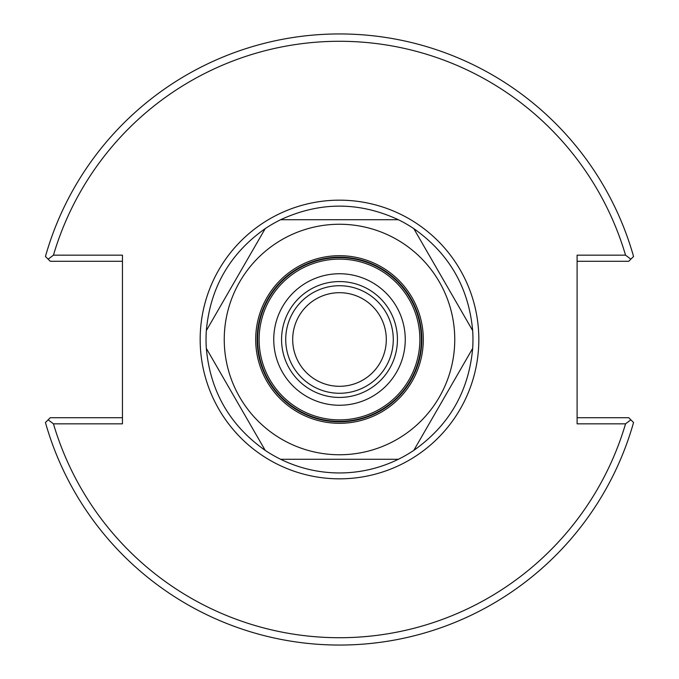 <?xml version="1.0" encoding="UTF-8"?>
<svg xmlns="http://www.w3.org/2000/svg" width="679" height="679" viewBox="0 0 679 679"><rect width="100%" height="100%" fill="white"/><g stroke="black" fill="none" stroke-linecap="round" stroke-linejoin="round"><path stroke-width="1.02" d="M122.441 423.832L122.441 255.168L53.454 255.168A298.217 298.217 0 0 1 625.546 255.168L577.099 255.168L577.099 423.832L625.546 423.832A298.217 298.217 0 0 1 53.454 423.832L122.441 423.832M339.5 292.691A46.809 46.809 0 0 1 386.309 339.5A46.809 46.809 0 0 1 339.5 386.309A46.809 46.809 0 0 1 292.691 339.5A46.809 46.809 0 0 1 339.5 292.691M339.5 393.277A53.777 53.777 0 0 1 292.929 312.612A53.777 53.777 0 0 1 386.071 312.612A53.777 53.777 0 0 1 339.5 393.277A53.777 53.777 0 0 1 292.929 312.612A53.777 53.777 0 0 1 386.071 312.612A53.777 53.777 0 0 1 339.5 393.277M122.441 417.721L50.246 417.721L48.141 419.826L53.454 423.832M577.099 261.279L628.754 261.279L630.859 259.174L625.546 255.168M53.454 255.168L48.141 259.174L50.246 261.279L122.441 261.279M48.141 259.174L45.442 256.484A305.55 305.55 0 0 1 633.558 256.484L630.859 259.174M625.546 423.832L630.859 419.826L633.558 422.516A305.55 305.55 0 0 1 45.442 422.516L48.141 419.826M630.859 419.826L628.754 417.721L577.099 417.721M339.5 421.353A81.853 81.853 0 0 0 421.353 339.5A81.853 81.853 0 0 0 339.5 257.647A81.853 81.853 0 0 0 257.647 339.5A81.853 81.853 0 0 0 339.5 421.353M339.5 397.436A57.936 57.936 0 0 1 289.33 310.532A57.936 57.936 0 0 1 389.67 310.532A57.936 57.936 0 0 1 339.5 397.436M339.5 405.253A65.753 65.753 0 0 1 282.557 306.619A65.753 65.753 0 0 1 396.443 306.619A65.753 65.753 0 0 1 339.5 405.253M339.5 419.885A80.385 80.385 0 0 1 269.886 299.312A80.385 80.385 0 0 1 409.114 299.312A80.385 80.385 0 0 1 339.5 419.885M339.5 454.76A115.26 115.26 0 0 1 239.687 281.87A115.26 115.26 0 0 1 439.313 281.87A115.26 115.26 0 0 1 339.5 454.76M339.5 423.306A83.806 83.806 0 0 1 266.923 297.597A83.806 83.806 0 0 1 412.077 297.597A83.806 83.806 0 0 1 339.5 423.306M339.5 421.837A82.337 82.337 0 0 1 257.163 339.5A82.337 82.337 0 0 1 339.5 257.163A82.337 82.337 0 0 1 421.837 339.5A82.337 82.337 0 0 1 339.5 421.837M280.622 459.276L398.378 459.276L280.622 459.276A133.466 133.466 0 0 1 265.209 450.381L206.331 348.395A133.466 133.466 0 0 1 206.331 330.605L265.209 228.619A133.466 133.466 0 0 1 280.622 219.724L398.378 219.724A133.466 133.466 0 0 1 413.791 228.619L472.669 330.605A133.466 133.466 0 0 1 472.669 348.395L413.791 450.381A133.466 133.466 0 0 1 398.378 459.276C379.79 468.315 360.167 472.881 339.5 472.966C318.833 472.881 299.21 468.315 280.622 459.276M413.791 450.381L472.669 348.395C468.739 391.452 449.116 425.444 413.791 450.381M472.669 330.605L413.791 228.619C449.116 253.556 468.739 287.548 472.669 330.605M398.378 219.724L280.622 219.724C319.877 201.595 359.123 201.595 398.378 219.724M265.209 228.619L206.331 330.605C210.261 287.548 229.884 253.556 265.209 228.619M206.331 348.395L265.209 450.381C229.884 425.444 210.261 391.452 206.331 348.395M339.5 478.831A139.331 139.331 0 0 0 460.167 269.835A139.331 139.331 0 0 0 218.833 269.835A139.331 139.331 0 0 0 339.5 478.831"/></g></svg>
